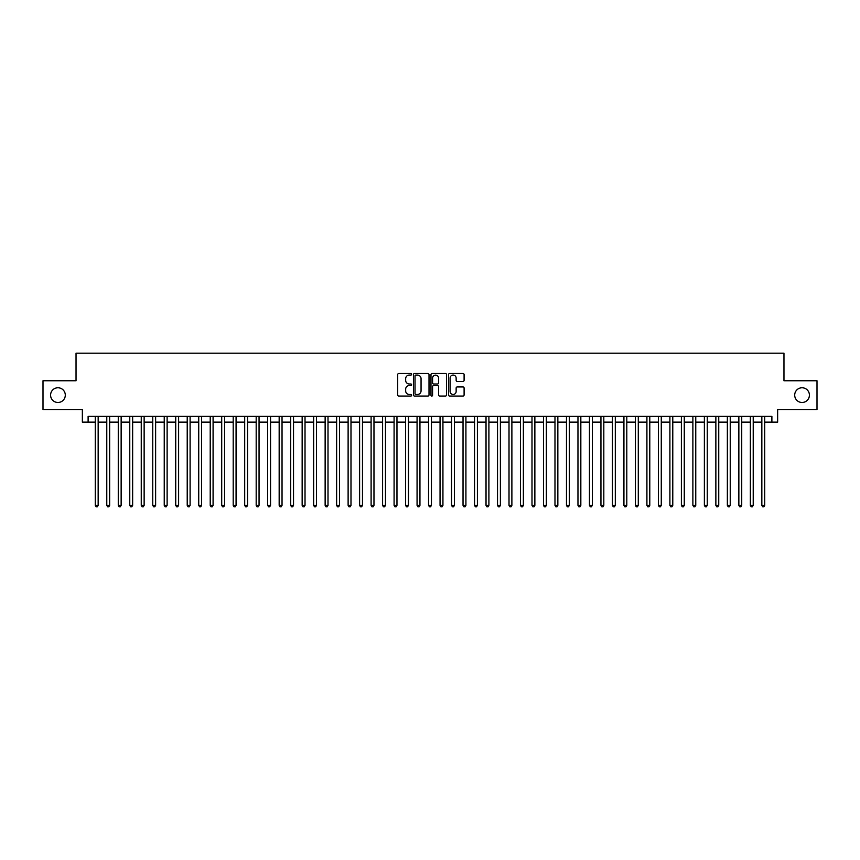 <?xml version="1.0" encoding="UTF-8"?>
<svg xmlns="http://www.w3.org/2000/svg" width="860" height="860" viewBox="0 0 860 860"><rect width="100%" height="100%" fill="white"/><g stroke="black" fill="none" stroke-linecap="round" stroke-linejoin="round"><path stroke-width="1.29" d="M411.617 374.283A0.785 0.785 0 0 0 410.822 373.498L398.836 373.498A1.129 1.129 0 0 0 397.707 374.627L397.707 394.933A1.129 1.129 0 0 0 398.836 396.062L410.822 396.062A0.785 0.785 0 0 0 411.617 395.267A0.785 0.785 0 0 0 410.822 394.482L409.274 394.482A3.612 3.612 0 0 1 405.662 390.87L405.662 389.182A3.612 3.612 0 0 1 409.274 385.57L410.822 385.57A0.785 0.785 0 0 0 411.617 384.775A0.785 0.785 0 0 0 410.822 383.99L409.274 383.99A3.612 3.612 0 0 1 405.662 380.378L405.662 378.69A3.612 3.612 0 0 1 409.274 375.078L410.822 375.078A0.785 0.785 0 0 0 411.617 374.283M794.704 395.116A7.353 7.353 0 0 0 802.058 402.48A7.353 7.353 0 0 0 809.411 395.116A7.353 7.353 0 0 0 802.058 387.763A7.353 7.353 0 0 0 794.704 395.116M50.59 395.116A7.353 7.353 0 0 0 57.942 402.48A7.353 7.353 0 0 0 65.296 395.116A7.353 7.353 0 0 0 57.942 387.763A7.353 7.353 0 0 0 50.59 395.116M462.97 381.453A1.129 1.129 0 0 0 464.099 380.324L464.099 374.627A1.129 1.129 0 0 0 462.97 373.498L449.651 373.498A1.129 1.129 0 0 0 448.533 374.627L448.533 394.933A1.129 1.129 0 0 0 449.651 396.062L462.97 396.062A1.129 1.129 0 0 0 464.099 394.933L464.099 388.053A1.129 1.129 0 0 0 462.97 386.925L457.273 386.925A1.129 1.129 0 0 0 456.144 388.053L456.144 391.461A3.021 3.021 0 0 1 453.123 394.482A3.021 3.021 0 0 1 450.102 391.461L450.102 378.099A3.021 3.021 0 0 1 453.123 375.078A3.021 3.021 0 0 1 456.144 378.099L456.144 380.324A1.129 1.129 0 0 0 457.273 381.453L462.97 381.453M88.107 422.131L88.107 416.38L771.893 416.38L771.893 422.131L777.644 422.131L777.644 409.489L817 409.489L817 380.754L783.965 380.754L783.965 353.17L76.035 353.17L76.035 380.754L43 380.754L43 409.489L82.356 409.489L82.356 422.131L95.288 422.131M429.011 374.627A1.129 1.129 0 0 0 427.882 373.498L414.574 373.498A1.129 1.129 0 0 0 413.445 374.627L413.445 394.933A1.129 1.129 0 0 0 414.574 396.062L427.882 396.062A1.129 1.129 0 0 0 429.011 394.933L429.011 374.627M432.118 373.498L445.426 373.498A1.129 1.129 0 0 1 446.555 374.627L446.555 394.933A1.129 1.129 0 0 1 445.426 396.062L439.729 396.062A1.129 1.129 0 0 1 438.6 394.933L438.6 386.699A1.129 1.129 0 0 0 437.471 385.57L433.698 385.57A1.129 1.129 0 0 0 432.569 386.699L432.569 395.267A0.785 0.785 0 0 1 431.774 396.062A0.785 0.785 0 0 1 430.989 395.267L430.989 374.627A1.129 1.129 0 0 1 432.118 373.498M98.158 422.131L106.78 422.131M109.65 422.131L118.271 422.131M121.142 422.131L129.763 422.131M132.644 422.131L141.255 422.131M144.136 422.131L152.747 422.131M155.628 422.131L164.238 422.131M167.119 422.131L175.73 422.131M178.611 422.131L187.222 422.131M190.103 422.131L198.725 422.131M201.595 422.131L210.216 422.131M213.087 422.131L221.708 422.131M224.578 422.131L233.2 422.131M236.07 422.131L244.691 422.131M247.562 422.131L256.183 422.131M259.053 422.131L267.675 422.131M270.545 422.131L279.167 422.131M282.037 422.131L290.659 422.131M293.529 422.131L302.15 422.131M305.02 422.131L313.642 422.131M316.512 422.131L325.134 422.131M328.004 422.131L336.625 422.131M339.496 422.131L348.117 422.131M350.988 422.131L359.609 422.131M362.479 422.131L371.101 422.131M373.971 422.131L382.592 422.131M385.463 422.131L394.084 422.131M396.965 422.131L405.576 422.131M408.457 422.131L417.068 422.131M419.949 422.131L428.56 422.131M431.44 422.131L440.051 422.131M442.932 422.131L451.543 422.131M454.424 422.131L463.035 422.131M465.916 422.131L474.537 422.131M477.408 422.131L486.029 422.131M488.899 422.131L497.521 422.131M500.391 422.131L509.012 422.131M511.883 422.131L520.504 422.131M523.375 422.131L531.996 422.131M534.866 422.131L543.488 422.131M546.358 422.131L554.979 422.131M557.85 422.131L566.471 422.131M569.341 422.131L577.963 422.131M580.833 422.131L589.455 422.131M592.325 422.131L600.946 422.131M603.817 422.131L612.438 422.131M615.308 422.131L623.93 422.131M626.8 422.131L635.422 422.131M638.292 422.131L646.913 422.131M649.784 422.131L658.405 422.131M661.275 422.131L669.897 422.131M672.778 422.131L681.389 422.131M684.27 422.131L692.88 422.131M695.761 422.131L704.372 422.131M707.253 422.131L715.864 422.131M718.745 422.131L727.356 422.131M730.237 422.131L738.858 422.131M741.728 422.131L750.35 422.131M753.22 422.131L761.842 422.131M764.712 422.131L771.893 422.131M415.81 375.078A0.785 0.785 0 0 0 415.025 375.863L415.025 393.687A0.785 0.785 0 0 0 415.81 394.482L417.455 394.482A3.612 3.612 0 0 0 421.056 390.87L421.056 378.69A3.612 3.612 0 0 0 417.455 375.078L415.81 375.078M438.6 378.153A3.021 3.021 0 0 0 435.579 375.132A3.021 3.021 0 0 0 432.569 378.153L432.569 382.861A1.129 1.129 0 0 0 433.698 383.99L437.471 383.99A1.129 1.129 0 0 0 438.6 382.861L438.6 378.153M98.158 416.38L98.158 505.336L95.288 505.336L95.288 416.38M98.158 505.336L97.298 506.83L96.148 506.83L95.288 505.336M109.65 416.38L109.65 505.336L106.78 505.336L106.78 416.38M109.65 505.336L108.79 506.83L107.64 506.83L106.78 505.336M121.142 416.38L121.142 505.336L118.271 505.336L118.271 416.38M121.142 505.336L120.282 506.83L119.131 506.83L118.271 505.336M132.644 416.38L132.644 505.336L129.763 505.336L129.763 416.38M132.644 505.336L131.773 506.83L130.623 506.83L129.763 505.336M144.136 416.38L144.136 505.336L141.255 505.336L141.255 416.38M144.136 505.336L143.265 506.83L142.115 506.83L141.255 505.336M155.628 416.38L155.628 505.336L152.747 505.336L152.747 416.38M155.628 505.336L154.757 506.83L153.618 506.83L152.747 505.336M167.119 416.38L167.119 505.336L164.238 505.336L164.238 416.38M167.119 505.336L166.249 506.83L165.109 506.83L164.238 505.336M178.611 416.38L178.611 505.336L175.73 505.336L175.73 416.38M178.611 505.336L177.751 506.83L176.601 506.83L175.73 505.336M190.103 416.38L190.103 505.336L187.222 505.336L187.222 416.38M190.103 505.336L189.243 506.83L188.093 506.83L187.222 505.336M201.595 416.38L201.595 505.336L198.725 505.336L198.725 416.38M201.595 505.336L200.735 506.83L199.584 506.83L198.725 505.336M213.087 416.38L213.087 505.336L210.216 505.336L210.216 416.38M213.087 505.336L212.226 506.83L211.076 506.83L210.216 505.336M224.578 416.38L224.578 505.336L221.708 505.336L221.708 416.38M224.578 505.336L223.718 506.83L222.568 506.83L221.708 505.336M236.07 416.38L236.07 505.336L233.2 505.336L233.2 416.38M236.07 505.336L235.21 506.83L234.06 506.83L233.2 505.336M247.562 416.38L247.562 505.336L244.691 505.336L244.691 416.38M247.562 505.336L246.702 506.83L245.551 506.83L244.691 505.336M259.053 416.38L259.053 505.336L256.183 505.336L256.183 416.38M259.053 505.336L258.193 506.83L257.043 506.83L256.183 505.336M270.545 416.38L270.545 505.336L267.675 505.336L267.675 416.38M270.545 505.336L269.685 506.83L268.535 506.83L267.675 505.336M282.037 416.38L282.037 505.336L279.167 505.336L279.167 416.38M282.037 505.336L281.177 506.83L280.027 506.83L279.167 505.336M293.529 416.38L293.529 505.336L290.659 505.336L290.659 416.38M293.529 505.336L292.669 506.83L291.519 506.83L290.659 505.336M305.02 416.38L305.02 505.336L302.15 505.336L302.15 416.38M305.02 505.336L304.161 506.83L303.01 506.83L302.15 505.336M316.512 416.38L316.512 505.336L313.642 505.336L313.642 416.38M316.512 505.336L315.652 506.83L314.502 506.83L313.642 505.336M328.004 416.38L328.004 505.336L325.134 505.336L325.134 416.38M328.004 505.336L327.144 506.83L325.994 506.83L325.134 505.336M339.496 416.38L339.496 505.336L336.625 505.336L336.625 416.38M339.496 505.336L338.636 506.83L337.486 506.83L336.625 505.336M350.988 416.38L350.988 505.336L348.117 505.336L348.117 416.38M350.988 505.336L350.127 506.83L348.977 506.83L348.117 505.336M362.479 416.38L362.479 505.336L359.609 505.336L359.609 416.38M362.479 505.336L361.619 506.83L360.469 506.83L359.609 505.336M373.971 416.38L373.971 505.336L371.101 505.336L371.101 416.38M373.971 505.336L373.111 506.83L371.961 506.83L371.101 505.336M385.463 416.38L385.463 505.336L382.592 505.336L382.592 416.38M385.463 505.336L384.603 506.83L383.452 506.83L382.592 505.336M396.965 416.38L396.965 505.336L394.084 505.336L394.084 416.38M396.965 505.336L396.094 506.83L394.944 506.83L394.084 505.336M408.457 416.38L408.457 505.336L405.576 505.336L405.576 416.38M408.457 505.336L407.586 506.83L406.436 506.83L405.576 505.336M419.949 416.38L419.949 505.336L417.068 505.336L417.068 416.38M419.949 505.336L419.078 506.83L417.938 506.83L417.068 505.336M431.44 416.38L431.44 505.336L428.56 505.336L428.56 416.38M431.44 505.336L430.57 506.83L429.43 506.83L428.56 505.336M442.932 416.38L442.932 505.336L440.051 505.336L440.051 416.38M442.932 505.336L442.062 506.83L440.922 506.83L440.051 505.336M454.424 416.38L454.424 505.336L451.543 505.336L451.543 416.38M454.424 505.336L453.564 506.83L452.414 506.83L451.543 505.336M465.916 416.38L465.916 505.336L463.035 505.336L463.035 416.38M465.916 505.336L465.056 506.83L463.906 506.83L463.035 505.336M477.408 416.38L477.408 505.336L474.537 505.336L474.537 416.38M477.408 505.336L476.548 506.83L475.397 506.83L474.537 505.336M488.899 416.38L488.899 505.336L486.029 505.336L486.029 416.38M488.899 505.336L488.039 506.83L486.889 506.83L486.029 505.336M500.391 416.38L500.391 505.336L497.521 505.336L497.521 416.38M500.391 505.336L499.531 506.83L498.381 506.83L497.521 505.336M511.883 416.38L511.883 505.336L509.012 505.336L509.012 416.38M511.883 505.336L511.023 506.83L509.873 506.83L509.012 505.336M523.375 416.38L523.375 505.336L520.504 505.336L520.504 416.38M523.375 505.336L522.514 506.83L521.364 506.83L520.504 505.336M534.866 416.38L534.866 505.336L531.996 505.336L531.996 416.38M534.866 505.336L534.006 506.83L532.856 506.83L531.996 505.336M546.358 416.38L546.358 505.336L543.488 505.336L543.488 416.38M546.358 505.336L545.498 506.83L544.348 506.83L543.488 505.336M557.85 416.38L557.85 505.336L554.979 505.336L554.979 416.38M557.85 505.336L556.99 506.83L555.839 506.83L554.979 505.336M569.341 416.38L569.341 505.336L566.471 505.336L566.471 416.38M569.341 505.336L568.481 506.83L567.331 506.83L566.471 505.336M580.833 416.38L580.833 505.336L577.963 505.336L577.963 416.38M580.833 505.336L579.973 506.83L578.823 506.83L577.963 505.336M592.325 416.38L592.325 505.336L589.455 505.336L589.455 416.38M592.325 505.336L591.465 506.83L590.315 506.83L589.455 505.336M603.817 416.38L603.817 505.336L600.946 505.336L600.946 416.38M603.817 505.336L602.957 506.83L601.807 506.83L600.946 505.336M615.308 416.38L615.308 505.336L612.438 505.336L612.438 416.38M615.308 505.336L614.448 506.83L613.298 506.83L612.438 505.336M626.8 416.38L626.8 505.336L623.93 505.336L623.93 416.38M626.8 505.336L625.94 506.83L624.79 506.83L623.93 505.336M638.292 416.38L638.292 505.336L635.422 505.336L635.422 416.38M638.292 505.336L637.432 506.83L636.282 506.83L635.422 505.336M649.784 416.38L649.784 505.336L646.913 505.336L646.913 416.38M649.784 505.336L648.924 506.83L647.774 506.83L646.913 505.336M661.275 416.38L661.275 505.336L658.405 505.336L658.405 416.38M661.275 505.336L660.415 506.83L659.265 506.83L658.405 505.336M672.778 416.38L672.778 505.336L669.897 505.336L669.897 416.38M672.778 505.336L671.907 506.83L670.757 506.83L669.897 505.336M684.27 416.38L684.27 505.336L681.389 505.336L681.389 416.38M684.27 505.336L683.399 506.83L682.249 506.83L681.389 505.336M695.761 416.38L695.761 505.336L692.88 505.336L692.88 416.38M695.761 505.336L694.891 506.83L693.751 506.83L692.88 505.336M707.253 416.38L707.253 505.336L704.372 505.336L704.372 416.38M707.253 505.336L706.383 506.83L705.243 506.83L704.372 505.336M718.745 416.38L718.745 505.336L715.864 505.336L715.864 416.38M718.745 505.336L717.885 506.83L716.735 506.83L715.864 505.336M730.237 416.38L730.237 505.336L727.356 505.336L727.356 416.38M730.237 505.336L729.377 506.83L728.226 506.83L727.356 505.336M741.728 416.38L741.728 505.336L738.858 505.336L738.858 416.38M741.728 505.336L740.868 506.83L739.718 506.83L738.858 505.336M753.22 416.38L753.22 505.336L750.35 505.336L750.35 416.38M753.22 505.336L752.36 506.83L751.21 506.83L750.35 505.336M764.712 416.38L764.712 505.336L761.842 505.336L761.842 416.38M764.712 505.336L763.852 506.83L762.702 506.83L761.842 505.336"/></g></svg>
